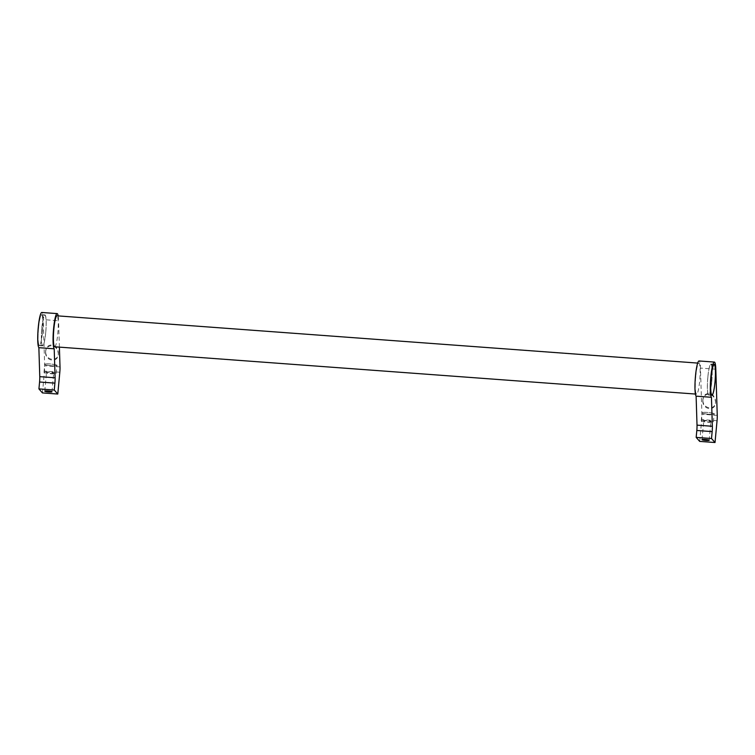 <?xml version="1.0" encoding="UTF-8"?>
<svg xmlns="http://www.w3.org/2000/svg" width="755" height="755" viewBox="0 0 755 755"><rect width="100%" height="100%" fill="white"/><g stroke="black" fill="none" stroke-linecap="round" stroke-linejoin="round"><path stroke-width="0.57" stroke-dasharray="3.77 2.83" d="M54.681 346.781A15.525 2.152 94.2 0 0 57.795 333.55A15.525 2.152 94.2 0 0 56.965 315.816M695.761 376.405A15.525 2.152 -85.8 0 1 698.875 363.164A15.525 2.152 -85.8 0 1 699.696 380.898A15.525 2.152 -85.8 0 1 696.591 394.138A15.525 2.152 -85.8 0 1 695.761 376.405M58.154 315.901A17.742 2.454 -85.8 0 1 58.569 320.733L43.233 319.601A17.742 2.454 94.2 0 0 41.799 312.476M53.643 373.13A3.605 0.481 5.3 0 1 53.681 373.206A3.605 0.481 5.3 0 1 50.292 373.376A3.605 0.481 5.3 0 1 46.527 372.611A3.605 0.481 5.3 0 1 46.499 372.536A3.605 0.481 5.3 0 1 49.877 372.366A3.605 0.481 5.3 0 1 53.643 373.13M44.064 372.423A6.097 0.812 -174.7 0 0 50.434 373.716A6.097 0.812 -174.7 0 0 56.163 373.432A6.097 0.812 -174.7 0 0 56.115 373.319A6.097 0.812 -174.7 0 0 49.736 372.017A6.097 0.812 -174.7 0 0 44.017 372.309A6.097 0.812 -174.7 0 0 44.064 372.423M56.852 365.326A6.097 0.812 5.3 0 1 56.899 365.448A6.097 0.812 5.3 0 1 51.18 365.731A6.097 0.812 5.3 0 1 44.8 364.439A6.097 0.812 5.3 0 1 44.753 364.316A6.097 0.812 5.3 0 1 50.481 364.033A6.097 0.812 5.3 0 1 56.852 365.326M44.479 364.41A6.436 0.859 -174.7 0 0 51.198 365.779A6.436 0.859 -174.7 0 0 57.229 365.477A6.436 0.859 -174.7 0 0 57.182 365.354A6.436 0.859 -174.7 0 0 50.462 363.986A6.436 0.859 -174.7 0 0 44.422 364.287A6.436 0.859 -174.7 0 0 44.479 364.41A6.436 0.859 -174.7 0 0 51.198 365.779A6.436 0.859 -174.7 0 0 57.229 365.477A6.436 0.859 -174.7 0 0 57.182 365.354A6.436 0.859 -174.7 0 0 50.462 363.986A6.436 0.859 -174.7 0 0 44.422 364.287A6.436 0.859 -174.7 0 0 44.479 364.41M45.574 352.566C45.517 361.258 57.786 363.146 58.248 354.51L58.277 353.5C57.758 349.055 55.568 346.479 51.699 345.752C48.263 345.809 46.234 347.744 45.602 351.547L45.574 352.566M42.459 332.417A15.525 2.152 94.2 0 0 41.629 314.684A15.525 2.152 94.2 0 0 38.524 327.925A15.525 2.152 94.2 0 0 39.345 345.658A15.525 2.152 94.2 0 0 42.459 332.417M41.808 328.161A15.525 2.152 -85.8 0 1 44.922 314.929A15.525 2.152 -85.8 0 1 45.744 332.662A15.525 2.152 -85.8 0 1 42.639 345.894A15.525 2.152 -85.8 0 1 41.808 328.161M699.696 441.401L701.716 419.582A7.21 1 94.2 0 0 701.914 414.24L700.47 368.081A17.742 2.454 94.2 0 0 699.036 360.956M710.889 421.611A3.605 0.481 5.3 0 1 710.917 421.686A3.605 0.481 5.3 0 1 707.529 421.856A3.605 0.481 5.3 0 1 703.764 421.092A3.605 0.481 5.3 0 1 703.735 421.016A3.605 0.481 5.3 0 1 707.124 420.846A3.605 0.481 5.3 0 1 710.889 421.611M701.301 420.903A6.097 0.812 -174.7 0 0 707.68 422.196A6.097 0.812 -174.7 0 0 713.399 421.913A6.097 0.812 -174.7 0 0 713.352 421.8A6.097 0.812 -174.7 0 0 706.973 420.497A6.097 0.812 -174.7 0 0 701.253 420.79A6.097 0.812 -174.7 0 0 701.301 420.903M714.088 413.806A6.097 0.812 5.3 0 1 714.145 413.929A6.097 0.812 5.3 0 1 708.416 414.212A6.097 0.812 5.3 0 1 702.046 412.919A6.097 0.812 5.3 0 1 701.99 412.796A6.097 0.812 5.3 0 1 707.718 412.513A6.097 0.812 5.3 0 1 714.088 413.806M701.716 412.891A6.436 0.859 -174.7 0 0 708.435 414.259A6.436 0.859 -174.7 0 0 714.475 413.957A6.436 0.859 -174.7 0 0 714.419 413.834A6.436 0.859 -174.7 0 0 707.699 412.466A6.436 0.859 -174.7 0 0 701.659 412.768A6.436 0.859 -174.7 0 0 701.716 412.891A6.436 0.859 -174.7 0 0 708.435 414.259A6.436 0.859 -174.7 0 0 714.475 413.957A6.436 0.859 -174.7 0 0 714.419 413.834A6.436 0.859 -174.7 0 0 707.699 412.466A6.436 0.859 -174.7 0 0 701.659 412.768A6.436 0.859 -174.7 0 0 701.716 412.891M702.811 401.047C702.754 409.738 715.023 411.626 715.485 402.991L715.523 401.981C714.994 397.536 712.805 394.959 708.936 394.233C705.5 394.289 703.471 396.224 702.848 400.027L702.811 401.047M711.748 381.785A15.525 2.152 94.2 0 0 710.917 364.052A15.525 2.152 94.2 0 0 707.812 377.292A15.525 2.152 94.2 0 0 708.634 395.025A15.525 2.152 94.2 0 0 711.748 381.785M38.562 327.972A15.194 2.105 -85.8 0 1 41.61 315.014A15.194 2.105 -85.8 0 1 42.422 332.37A15.194 2.105 -85.8 0 1 39.373 345.318A15.194 2.105 -85.8 0 1 38.562 327.972M45.706 332.615A15.194 2.105 94.2 0 0 44.894 315.26A15.194 2.105 94.2 0 0 41.846 328.208A15.194 2.105 94.2 0 0 42.657 345.564A15.194 2.105 94.2 0 0 45.706 332.615M707.85 377.34A15.194 2.105 -85.8 0 1 710.899 364.382A15.194 2.105 -85.8 0 1 711.71 381.737A15.194 2.105 -85.8 0 1 708.662 394.695A15.194 2.105 -85.8 0 1 707.85 377.34M42.45 392.921L44.479 371.101A7.21 1 94.2 0 0 44.677 365.76L43.233 319.601M59.39 347.13L58.569 320.733M45.649 351.792C45.593 360.484 57.852 362.372 58.324 353.736L58.352 352.727C57.833 348.281 55.634 345.705 51.774 344.978C48.339 345.035 46.31 346.97 45.677 350.773L45.649 351.792M702.886 400.273C702.83 408.965 715.098 410.852 715.561 402.217L715.589 401.207C715.07 396.762 712.88 394.185 709.011 393.459C705.576 393.515 703.547 395.45 702.914 399.253L702.886 400.273M715.806 369.214L700.47 368.081M717.052 420.714L701.716 419.582M717.25 415.373L701.914 414.24M59.815 372.234L44.479 371.101M60.013 366.892L44.677 365.76M697.686 363.079L698.875 363.164M51.953 391.807L53.681 373.206M56.163 373.432L56.899 365.448M58.324 353.736L58.248 354.51M41.629 314.684L44.922 314.929M709.19 440.288L710.917 421.686M713.399 421.913L714.145 413.929M715.561 402.217L715.485 402.991M710.917 364.052L714.211 364.297M41.61 315.014L44.894 315.26M710.899 364.382L713.739 364.599M708.662 394.695L711.503 394.903M39.373 345.318L42.657 345.564M708.634 395.025L711.927 395.261M702.914 399.253L702.848 400.027M701.253 420.79L701.99 412.796M702.008 439.627L703.735 421.016M39.345 345.658L42.639 345.894M45.677 350.773L45.602 351.547M44.017 372.309L44.753 364.316M44.771 391.147L46.499 372.536M695.402 394.044L696.591 394.138"/><path stroke-width="1.13" d="M697.686 363.079L56.965 315.816A15.525 2.152 94.2 0 0 53.86 329.048A15.525 2.152 94.2 0 0 54.681 346.781L695.402 394.044M59.39 347.13L60.013 366.892A7.21 1 -85.8 0 1 59.815 372.234L57.786 394.044L54.266 390.033L54.907 383.134A7.21 1 -85.8 0 0 55.106 377.793L54.2 348.81A17.742 2.454 -85.8 0 1 53.577 328.727A17.742 2.454 -85.8 0 1 57.135 313.599A17.742 2.454 -85.8 0 1 58.154 315.901M57.135 313.599L41.799 312.476A17.742 2.454 94.2 0 0 38.241 327.604A17.742 2.454 94.2 0 0 38.864 347.677L39.77 376.66A7.21 1 -85.8 0 1 39.571 382.002L38.93 388.9L42.45 392.921L57.786 394.044M51.925 391.741A3.605 0.481 5.3 0 1 51.953 391.807A3.605 0.481 5.3 0 1 48.565 391.977A3.605 0.481 5.3 0 1 44.8 391.213A3.605 0.481 5.3 0 1 44.771 391.147A3.605 0.481 5.3 0 1 48.15 390.977A3.605 0.481 5.3 0 1 51.925 391.741M715.023 442.524L711.512 438.513L712.144 431.615A7.21 1 -85.8 0 0 712.352 426.273L711.446 397.29A17.742 2.454 -85.8 0 1 710.814 377.207A17.742 2.454 -85.8 0 1 714.372 362.079A17.742 2.454 -85.8 0 1 715.806 369.214L717.25 415.373A7.21 1 -85.8 0 1 717.052 420.714L715.023 442.524L699.696 441.401L696.176 437.381L696.818 430.482A7.21 1 -85.8 0 0 697.016 425.141L696.11 396.158A17.742 2.454 94.2 0 1 695.478 376.084A17.742 2.454 94.2 0 1 699.036 360.956L714.372 362.079M709.162 440.222A3.605 0.481 5.3 0 1 709.19 440.288A3.605 0.481 5.3 0 1 705.812 440.458A3.605 0.481 5.3 0 1 702.037 439.693A3.605 0.481 5.3 0 1 702.008 439.627A3.605 0.481 5.3 0 1 705.397 439.457A3.605 0.481 5.3 0 1 709.162 440.222M711.097 377.528A15.525 2.152 -85.8 0 1 714.211 364.297A15.525 2.152 -85.8 0 1 715.032 382.03A15.525 2.152 -85.8 0 1 711.927 395.261A15.525 2.152 -85.8 0 1 711.097 377.528M714.994 381.983A15.194 2.105 94.2 0 0 714.183 364.627A15.194 2.105 94.2 0 0 711.135 377.585A15.194 2.105 94.2 0 0 711.946 394.931A15.194 2.105 94.2 0 0 714.994 381.983M711.446 397.29L696.11 396.158M711.512 438.513L696.176 437.381M54.2 348.81L38.864 347.677M54.266 390.033L38.93 388.9M712.352 426.273L697.016 425.141M712.144 431.615L696.818 430.482M55.106 377.793L39.77 376.66M54.907 383.134L39.571 382.002"/></g></svg>
